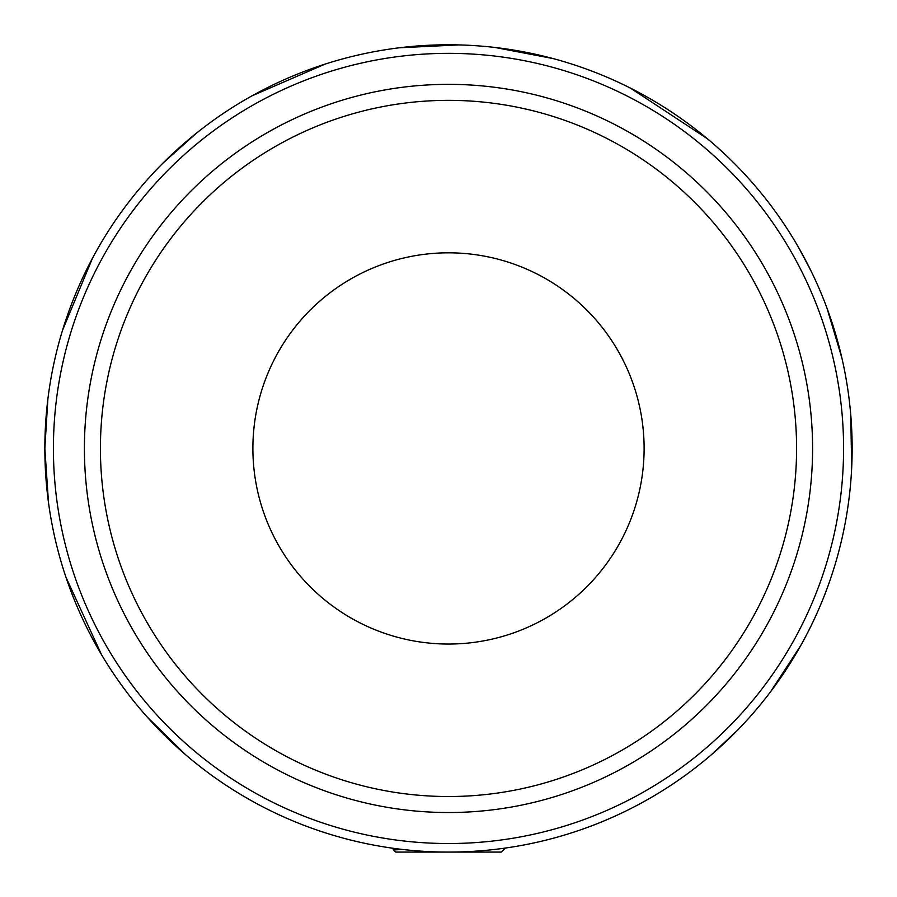 <?xml version="1.0" encoding="UTF-8"?>
<svg xmlns="http://www.w3.org/2000/svg" width="897" height="897" viewBox="0 0 897 897"><rect width="100%" height="100%" fill="white"/><g stroke="black" fill="none" stroke-linecap="round" stroke-linejoin="round"><path stroke-width="1.35" d="M711.276 754.837L737.457 730.281M852.15 448.433A403.65 403.65 0 0 1 448.5 852.083A403.65 403.65 0 0 1 44.85 448.433A403.65 403.65 0 0 1 448.5 44.783A403.65 403.65 0 0 1 852.15 448.433A403.65 403.65 0 0 1 448.5 852.083A403.65 403.65 0 0 1 44.85 448.433A403.65 403.65 0 0 1 448.5 44.783A403.65 403.65 0 0 1 852.15 448.433M402.529 849.459L393.66 849.964L395.712 852.083L501.288 852.083L505.303 848.069M394.153 849.829L392.606 848.203M393.66 849.964L399.4 849.089M644.113 448.433A195.613 195.613 0 0 1 448.5 644.046A195.613 195.613 0 0 1 252.887 448.433A195.613 195.613 0 0 1 448.5 252.819A195.613 195.613 0 0 1 644.113 448.433M448.5 796.525A348.081 348.081 0 0 0 796.581 448.433A348.081 348.081 0 0 0 448.5 100.352A348.081 348.081 0 0 0 100.419 448.433A348.081 348.081 0 0 0 448.5 796.525M394.164 848.416L398.302 848.954M498.698 848.954L502.836 848.416M843.584 448.433A395.084 395.084 0 0 1 448.5 843.528A395.084 395.084 0 0 1 53.416 448.433A395.084 395.084 0 0 1 448.5 53.349A395.084 395.084 0 0 1 843.584 448.433M84.408 448.433A364.092 364.092 0 0 1 448.5 84.352A364.092 364.092 0 0 1 812.592 448.433A364.092 364.092 0 0 1 448.5 812.525A364.092 364.092 0 0 1 84.408 448.433M47.877 399.098L44.85 448.433L48.483 502.432M65.941 577.208L101.54 654.72M146.816 716.613L185.645 754.769M62.521 330.309L92.481 258.213M163.075 163.007L196.465 133.137M252.124 95.777L324.893 64.18M399.445 47.776L458.625 44.917M495.11 47.485L552.956 58.54M630.546 88.175L707.374 138.732M798.431 247.224L810.866 270.602M826.978 308.131L841.902 358.06M850.726 414.605L851.702 467.572M844.458 526.842L842.788 534.881M800.786 645.492L770.624 691.688M392.438 848.809L391.697 848.069"/></g></svg>
